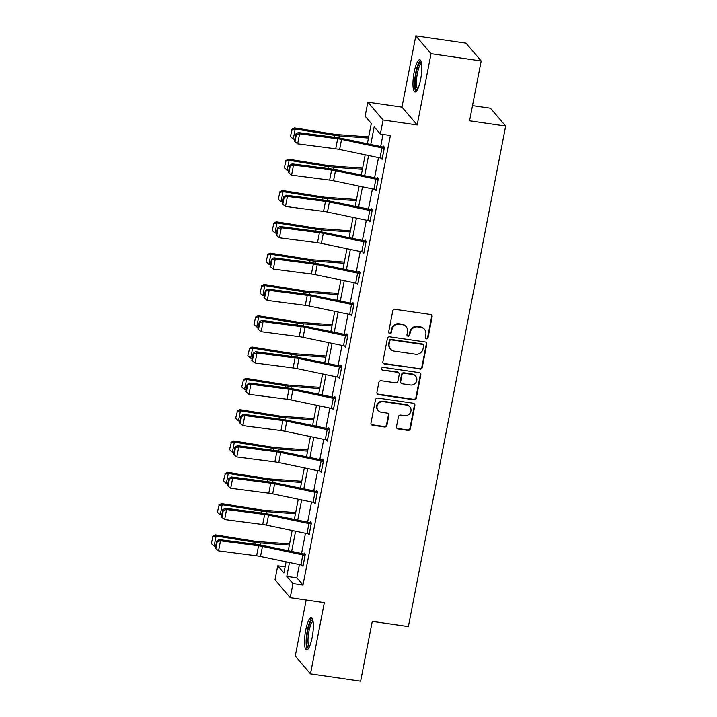 <?xml version="1.0" encoding="UTF-8"?>
<svg xmlns="http://www.w3.org/2000/svg" width="717" height="717" viewBox="0 0 717 717"><rect width="100%" height="100%" fill="white"/><g stroke="black" fill="none" stroke-linecap="round" stroke-linejoin="round"><path stroke-width="1.08" d="M426.409 338.845A1.434 1.362 139.5 0 0 428.058 337.662L432.127 316.735A2.043 1.945 139.5 0 0 430.541 314.476L395.094 309.332A2.043 1.945 139.5 0 0 392.746 311.017L388.677 331.944A1.434 1.362 139.5 0 0 389.788 333.522A1.434 1.362 139.5 0 0 391.428 332.347L391.957 329.632A6.552 6.238 139.5 0 1 399.486 324.245L402.434 324.676A6.552 6.238 139.5 0 1 407.516 331.899L406.987 334.606A1.434 1.362 139.5 0 0 408.098 336.183A1.434 1.362 139.5 0 0 409.739 335.009L410.267 332.294A6.552 6.238 139.5 0 1 417.796 326.907L420.754 327.337A6.552 6.238 139.5 0 1 425.826 334.552L425.298 337.268A1.434 1.362 139.5 0 0 426.409 338.845M425.414 338.128A1.434 1.362 139.5 0 0 427.646 337.187L431.715 316.251A2.043 1.945 139.5 0 0 431.482 314.897M388.784 332.805A1.434 1.362 139.5 0 0 391.016 331.863L391.545 329.157L391.957 329.632M407.095 335.466A1.434 1.362 139.5 0 0 409.335 334.525L409.855 331.81L410.267 332.294M312.128 637.592A16.258 3.791 -81.7 0 0 311.259 617.74A16.258 3.791 -81.7 0 0 305.72 630.073A16.258 3.791 -81.7 0 0 306.589 649.925A16.258 3.791 -81.7 0 0 312.128 637.592M420.583 79.641A16.258 3.791 -81.7 0 0 419.714 59.789A16.258 3.791 -81.7 0 0 414.175 72.121A16.258 3.791 -81.7 0 0 415.044 91.973A16.258 3.791 -81.7 0 0 420.583 79.641M396.474 426.714A2.043 1.945 139.5 0 0 398.06 428.972L408 430.415A2.043 1.945 139.5 0 0 410.357 428.73L414.874 405.481A2.043 1.945 139.5 0 0 413.288 403.232L377.841 398.078A2.043 1.945 139.5 0 0 375.493 399.763L370.976 423.012A2.043 1.945 139.5 0 0 372.562 425.262L384.572 427.009A2.043 1.945 139.5 0 0 386.92 425.324L388.856 415.376A2.043 1.945 139.5 0 0 387.27 413.117L381.31 412.257A5.476 5.216 139.5 0 1 377.734 404.469A5.476 5.216 139.5 0 1 383.362 401.717L406.691 405.105A5.476 5.216 139.5 0 1 410.276 412.893A5.476 5.216 139.5 0 1 404.648 415.645L400.758 415.08A2.043 1.945 139.5 0 0 398.41 416.765L396.474 426.714M299.401 564.602L296.829 577.83L302.995 585.072L292.966 583.611L290.233 597.655L275.014 579.82L277.748 565.767L283.914 573L286.092 561.814M481.188 60.981L431.034 53.694L415.815 35.85L465.969 43.137L481.188 60.981L469.563 120.788L505.673 126.031L408.376 626.586L372.266 621.343L360.642 681.15L310.488 673.863L324.335 602.612L290.233 597.655M415.815 35.85L401.968 107.102L417.186 124.937L431.034 53.694M417.186 124.937L383.084 119.99L380.351 134.034L374.184 126.801L370.752 144.467M302.995 585.072L390.38 135.495L380.351 134.034M419.911 369.147A2.043 1.945 139.5 0 0 422.259 367.462L426.785 344.214A2.043 1.945 139.5 0 0 425.199 341.964L389.752 336.811A2.043 1.945 139.5 0 0 387.404 338.496L382.878 361.744A2.043 1.945 139.5 0 0 384.464 363.994L419.499 368.663A2.043 1.945 139.5 0 0 421.856 366.979L426.373 343.73A2.043 1.945 139.5 0 0 426.14 342.376M420.825 374.848L416.308 398.096A2.043 1.945 139.5 0 1 413.96 399.781L378.513 394.628A2.043 1.945 139.5 0 1 376.927 392.378L378.863 382.43A2.043 1.945 139.5 0 1 381.211 380.745L395.587 382.833A2.043 1.945 139.5 0 0 397.935 381.148L399.226 374.543A2.043 1.945 139.5 0 0 397.639 372.293L382.672 370.115A1.434 1.362 139.5 0 1 381.731 368.081A1.434 1.362 139.5 0 1 383.21 367.355L419.239 372.598A2.043 1.945 139.5 0 1 420.825 374.848L420.413 374.364L415.896 397.612L416.308 398.096M306.159 599.977L295.27 656.019L310.488 673.863M505.673 126.031L490.455 108.195L472.512 105.587M383.012 134.42L380.664 146.537M378.513 157.57L374.57 177.852M372.428 188.885L368.484 209.158M366.342 220.191L362.399 240.464M360.257 251.506L356.313 271.779M354.171 282.812L350.228 303.085M348.086 314.118L344.142 334.4M342 345.433L338.057 365.706M335.915 376.739L331.971 397.012M329.829 408.054L325.885 428.327M323.743 439.36L319.8 459.633M317.658 470.666L313.714 490.948M311.572 501.981L307.629 522.254M305.487 533.287L301.543 553.56M381.068 158.09L382.098 159.291L384.437 147.254L383.407 146.044L383.21 147.048L384.411 147.227M374.982 189.405L376.013 190.605L378.352 178.56L377.321 177.359L377.124 178.363M368.897 220.711L369.927 221.911L372.266 209.866L371.236 208.665L371.039 209.669M362.811 252.017L363.833 253.218L366.181 241.181L365.15 239.971L364.953 240.975M356.725 283.332L357.747 284.532L360.095 272.487L359.065 271.286L358.867 272.29M350.64 314.638L351.662 315.838L354.01 303.802L352.979 302.592L352.782 303.596L353.983 303.775M344.554 345.952L345.576 347.153L347.915 335.108L346.894 333.907L346.696 334.911M338.469 377.259L339.491 378.459L341.83 366.414L340.808 365.213L340.611 366.217M332.383 408.573L333.405 409.774L335.744 397.729L334.722 396.519L334.525 397.523M326.298 439.88L327.319 441.08L329.659 429.035L328.637 427.834L328.44 428.838M320.212 471.186L321.234 472.386L323.573 460.35L322.551 459.14L322.354 460.144M314.127 502.5L315.148 503.701L317.488 491.656L316.466 490.455L316.269 491.459M308.041 533.807L309.063 535.007L311.402 522.971L310.371 521.761L310.183 522.765M301.956 565.121L302.977 566.322L305.317 554.277L304.286 553.067L304.098 554.071M285.115 566.842L277.748 565.767M367.355 143.758L371.307 123.432L365.132 116.19L367.866 102.146L383.084 119.99M401.968 107.102L367.866 102.146M289.489 562.531L286.791 576.378L292.966 583.611M368.601 155.499L364.666 175.773M362.515 186.814L358.581 207.088M356.43 218.12L352.495 238.394M350.344 249.435L346.41 269.709M344.259 280.741L340.315 301.015M338.173 312.047L334.23 332.321M332.088 343.362L328.144 363.636M326.002 374.668L322.058 394.942M319.916 405.983L315.973 426.257M313.831 437.289L309.887 457.563M307.745 468.595L303.802 488.877M301.66 499.91L297.716 520.183M295.574 531.216L291.631 551.49M288.234 550.781L292.178 530.508M294.32 519.475L298.263 499.202M300.405 488.16L304.349 467.887M306.491 456.854L310.434 436.581M312.576 425.54L316.52 405.266M318.662 394.233L322.605 373.96M324.747 362.927L328.691 342.654M330.833 331.613L334.776 311.339M336.918 300.306L340.862 280.033M343.004 268.992L346.947 248.718M349.098 237.685L353.033 217.412M355.184 206.379L359.118 186.106M361.269 175.065L365.204 154.791M296.829 577.83L286.791 576.378M424.509 329.39L424.097 328.906A6.552 6.238 139.5 0 0 420.341 326.853L420.754 327.337M409.855 331.81A6.552 6.238 139.5 0 1 417.384 326.423L420.341 326.853M406.189 326.728L405.786 326.253A6.552 6.238 139.5 0 0 402.022 324.192L402.434 324.676M391.545 329.157A6.552 6.238 139.5 0 1 399.073 323.761L402.022 324.192M383.111 363.098A2.043 1.945 139.5 0 0 384.061 363.519L419.499 368.663M423.604 345.979A1.434 1.362 139.5 0 0 422.492 344.402L391.383 339.885A1.434 1.362 139.5 0 0 389.734 341.059L389.179 343.918A6.552 6.238 139.5 0 0 394.26 351.142L415.519 354.225A6.552 6.238 139.5 0 0 423.048 348.838L423.604 345.979M423.317 344.85L422.905 344.366A1.434 1.362 139.5 0 0 422.08 343.918L422.492 344.402M390.496 349.08L390.093 348.596A6.552 6.238 139.5 0 1 388.766 343.434L389.322 340.584A1.434 1.362 139.5 0 1 390.971 339.401L422.08 343.918M377.151 393.732A2.043 1.945 139.5 0 0 378.101 394.153L413.548 399.297A2.043 1.945 139.5 0 0 415.896 397.612M398.813 372.93L398.401 372.455A2.043 1.945 139.5 0 0 397.227 371.809L382.672 370.115M381.677 369.398A1.434 1.362 139.5 0 0 382.26 369.631M410.5 384.993A5.476 5.216 139.5 0 0 415.69 376.174A5.476 5.216 139.5 0 0 412.553 374.462L404.334 373.261A2.043 1.945 139.5 0 0 401.977 374.946L400.695 381.552A2.043 1.945 139.5 0 0 402.282 383.801L410.5 384.993M415.69 376.174L415.277 375.69A5.476 5.216 139.5 0 0 412.141 373.978L412.553 374.462M401.108 383.165L400.695 382.681A2.043 1.945 139.5 0 1 400.283 381.068L401.565 374.462A2.043 1.945 139.5 0 1 403.922 372.777L412.141 373.978M420.413 374.364A2.043 1.945 139.5 0 0 420.189 373.01M409.837 406.826L409.425 406.342A5.476 5.216 139.5 0 0 406.288 404.621L406.691 405.105M378.173 410.536L377.76 410.052A5.476 5.216 139.5 0 1 382.95 401.233L406.288 404.621M371.2 424.365A2.043 1.945 139.5 0 0 372.15 424.787L384.16 426.525A2.043 1.945 139.5 0 0 386.508 424.84L388.444 414.892A2.043 1.945 139.5 0 0 388.22 413.539M396.698 428.067A2.043 1.945 139.5 0 0 397.648 428.488L407.588 429.931A2.043 1.945 139.5 0 0 409.945 428.246L414.462 404.997A2.043 1.945 139.5 0 0 414.238 403.644M368.69 136.866L337.465 134.599A10.423 2.034 -169 0 1 333.763 134.16L294.544 127.868L295.207 129.015L334.427 135.307A15.631 3.047 11 0 0 339.983 135.97L368.466 138.031M292.079 129.759L290.448 136.32L292.079 129.759L295.207 129.015L293.262 139.053L294.777 139.295M293.262 139.053L290.717 136.786M291.81 129.293L294.544 127.868M382.286 158.287L382.251 158.287A7.295 1.425 -169 0 1 380.028 157.892L339.625 149.45A10.423 2.034 11 0 0 335.726 148.786L297.663 143.839L299.607 133.81L296.336 134.599L295.78 134.097L294.418 141.124L294.974 141.625L296.336 134.599M382.251 158.287L384.204 148.249A7.295 1.425 -169 0 1 381.973 147.854L341.57 139.412A10.423 2.034 11 0 0 337.68 138.748L299.607 133.81L298.218 132.555L336.291 137.494A15.631 3.047 -169 0 1 342.134 138.489L383.174 147.039M298.218 132.555L295.78 134.097M294.974 141.625L297.663 143.839M417.267 90.019A14.071 3.28 98.3 0 1 415.394 78.511A14.071 3.28 98.3 0 1 419.875 62.755A14.071 3.28 98.3 0 1 421.3 62.289M421.515 63.401A13.031 3.038 -81.7 0 0 420.816 63.885A13.031 3.038 -81.7 0 0 416.801 77.167A13.031 3.038 -81.7 0 0 417.787 89.025M420.512 60.345A16.159 3.764 -81.7 0 0 420.01 60.775A16.159 3.764 -81.7 0 0 415.125 76.531A16.159 3.764 -81.7 0 0 415.959 91.668M308.812 647.98A14.071 3.28 98.3 0 1 307.754 630.808A14.071 3.28 98.3 0 1 312.845 620.241M313.06 621.352A13.031 3.038 -81.7 0 0 308.964 631.202A13.031 3.038 -81.7 0 0 309.332 646.976M312.056 618.296A16.159 3.764 -81.7 0 0 307.342 630.333A16.159 3.764 -81.7 0 0 307.503 649.62M362.605 168.172L331.379 165.905A10.423 2.034 -169 0 1 327.678 165.466L288.458 159.183L289.121 160.33L328.341 166.613A15.631 3.047 11 0 0 333.898 167.276L362.381 169.346M285.993 161.065L284.362 167.635L285.993 161.065L289.121 160.33L287.176 170.368L288.691 170.61M287.176 170.368L284.631 168.092M285.725 160.608L288.458 159.183M356.519 199.487L325.294 197.22A10.423 2.034 -169 0 1 321.592 196.772L282.373 190.489L283.036 191.636L322.256 197.928A15.631 3.047 11 0 0 327.812 198.591L356.295 200.652M279.908 192.38L278.277 198.941L279.908 192.38L283.036 191.636L281.091 201.674L282.606 201.916M281.091 201.674L278.537 199.398M279.639 191.914L282.373 190.489M376.201 189.602L376.165 189.593A7.295 1.425 -169 0 1 373.942 189.198L333.539 180.756A10.423 2.034 11 0 0 329.641 180.092L291.577 175.154L293.522 165.116L290.251 165.914L289.695 165.412L288.333 172.439L288.888 172.94L290.251 165.914M378.325 178.533L336.049 169.795A15.631 3.047 -169 0 0 330.205 168.8L292.133 163.861L293.522 165.116L331.595 170.054A10.423 2.034 11 0 1 335.484 170.718L375.887 179.16A7.295 1.425 -169 0 0 378.11 179.555L378.155 179.564M292.133 163.861L289.695 165.412M288.888 172.94L291.577 175.154M370.115 220.908L370.08 220.899A7.295 1.425 -169 0 1 367.857 220.504L327.454 212.062A10.423 2.034 11 0 0 323.555 211.407L285.491 206.46L287.436 196.422L284.165 197.22L283.609 196.718L282.247 203.745L282.803 204.246L284.165 197.22M372.24 209.839L329.963 201.11A15.631 3.047 -169 0 0 324.12 200.115L286.047 195.167L287.436 196.422L325.509 201.369A10.423 2.034 11 0 1 329.399 202.033L369.802 210.475A7.295 1.425 -169 0 0 372.024 210.87L372.069 210.87M286.047 195.167L283.609 196.718M282.803 204.246L285.491 206.46M350.434 230.793L319.208 228.526A10.423 2.034 -169 0 1 315.507 228.087L276.287 221.795L276.95 222.951L316.17 229.234A15.631 3.047 11 0 0 321.727 229.897L350.21 231.967M273.822 223.686L272.191 230.247L273.822 223.686L276.95 222.951L275.005 232.98L276.52 233.222M275.005 232.98L272.451 230.713M273.553 223.229L276.287 221.795M344.348 262.099L313.123 259.832A10.423 2.034 -169 0 1 309.412 259.393L270.201 253.11L270.865 254.257L310.085 260.54A15.631 3.047 11 0 0 315.641 261.203L344.124 263.273M267.737 254.992L266.106 261.562L267.737 254.992L270.865 254.257L268.911 264.295L270.426 264.537M268.911 264.295L266.365 262.019M267.468 254.535L270.201 253.11M338.263 293.414L307.037 291.147A10.423 2.034 -169 0 1 303.327 290.708L264.116 284.416L264.779 285.563L303.99 291.855A15.631 3.047 11 0 0 309.556 292.518L338.039 294.588M261.651 286.307L260.02 292.868L261.651 286.307L264.779 285.563L262.825 295.601L264.34 295.843M262.825 295.601L260.28 293.334M261.382 285.841L264.116 284.416M365.984 242.185L363.994 252.214A7.295 1.425 -169 0 1 361.771 251.819L321.368 243.377A10.423 2.034 11 0 0 317.47 242.713L279.397 237.775L281.351 227.737L278.079 228.535L277.524 228.033L276.162 235.051L276.717 235.552L278.079 228.535M366.154 241.154L323.878 232.416A15.631 3.047 -169 0 0 318.034 231.421L279.962 226.482L281.351 227.737L319.423 232.675A10.423 2.034 11 0 1 323.313 233.339L363.716 241.781A7.295 1.425 -169 0 0 365.939 242.176M279.962 226.482L277.524 228.033M276.717 235.552L279.397 237.775M357.944 283.529L357.908 283.52A7.295 1.425 -169 0 1 355.686 283.125L315.283 274.683A10.423 2.034 11 0 0 311.384 274.019L273.311 269.081L275.265 259.043L271.994 259.841L271.438 259.339L270.076 266.365L270.632 266.867L271.994 259.841M360.068 272.46L317.792 263.722A15.631 3.047 -169 0 0 311.949 262.736L273.876 257.788L275.265 259.043L313.338 263.99A10.423 2.034 11 0 1 317.228 264.654L357.631 273.096A7.295 1.425 -169 0 0 359.853 273.491L359.898 273.491M273.876 257.788L271.438 259.339M270.632 266.867L273.311 269.081M351.859 314.835L351.823 314.835A7.295 1.425 -169 0 1 349.6 314.44L309.188 305.998A10.423 2.034 11 0 0 305.299 305.334L267.226 300.387L269.18 290.358L265.908 291.147L265.353 290.645L263.99 297.672L264.546 298.173L265.908 291.147M353.813 304.806L353.768 304.797A7.295 1.425 -169 0 1 351.545 304.402L311.142 295.96A10.423 2.034 11 0 0 307.252 295.296L269.18 290.358L267.791 289.103L305.863 294.042A15.631 3.047 -169 0 1 311.707 295.037L352.746 303.587M267.791 289.103L265.353 290.645M264.546 298.173L267.226 300.387M345.773 346.15L345.737 346.141A7.295 1.425 -169 0 1 343.506 345.746L303.103 337.304A10.423 2.034 11 0 0 299.213 336.64L261.14 331.702L263.094 321.664L259.823 322.462L259.267 321.96L257.905 328.986L258.461 329.488L259.823 322.462M347.897 335.081L305.621 326.343A15.631 3.047 -169 0 0 299.778 325.348L261.705 320.409L263.094 321.664L301.167 326.602A10.423 2.034 11 0 1 305.057 327.266L345.46 335.708A7.295 1.425 -169 0 0 347.682 336.103L347.727 336.112M261.705 320.409L259.267 321.96M258.461 329.488L261.14 331.702M339.688 377.456L339.652 377.447A7.295 1.425 -169 0 1 337.42 377.052L297.017 368.61A10.423 2.034 11 0 0 293.128 367.955L255.055 363.008L257.009 352.97L253.737 353.768L253.182 353.266L251.819 360.293L252.375 360.794L253.737 353.768M341.812 366.387L299.536 357.658A15.631 3.047 -169 0 0 293.692 356.663L255.619 351.715L257.009 352.97L295.072 357.917A10.423 2.034 11 0 1 298.971 358.581L339.374 367.023A7.295 1.425 -169 0 0 341.597 367.418L341.642 367.418M255.619 351.715L253.182 353.266M252.375 360.794L255.055 363.008M335.556 398.733L333.566 408.762A7.295 1.425 -169 0 1 331.335 408.367L290.932 399.925A10.423 2.034 11 0 0 287.042 399.261L248.969 394.323L250.923 384.285L247.652 385.083L247.096 384.581L245.734 391.599L246.29 392.1L247.652 385.083M335.726 397.702L293.441 388.964A15.631 3.047 -169 0 0 287.607 387.969L249.534 383.03L250.923 384.285L288.987 389.223A10.423 2.034 11 0 1 292.886 389.887L333.288 398.329A7.295 1.425 -169 0 0 335.511 398.724M249.534 383.03L247.096 384.581M246.29 392.1L248.969 394.323M327.517 440.077L327.472 440.068A7.295 1.425 -169 0 1 325.249 439.673L284.846 431.231A10.423 2.034 11 0 0 280.956 430.567L242.884 425.629L244.838 415.591L241.566 416.389L241.011 415.887L239.648 422.913L240.195 423.415L241.566 416.389M329.641 429.008L287.356 420.279A15.631 3.047 -169 0 0 281.521 419.284L243.448 414.336L244.838 415.591L282.901 420.538A10.423 2.034 11 0 1 286.8 421.202L327.203 429.644A7.295 1.425 -169 0 0 329.426 430.039L329.47 430.039M243.448 414.336L241.011 415.887M240.195 423.415L242.884 425.629M321.431 471.383L321.386 471.383A7.295 1.425 -169 0 1 319.164 470.988L278.761 462.546A10.423 2.034 11 0 0 274.871 461.882L236.798 456.935L238.752 446.906L235.481 447.704L234.925 447.193L233.563 454.219L234.109 454.721L235.481 447.704M323.555 460.323L281.27 451.585A15.631 3.047 -169 0 0 275.436 450.59L237.363 445.651L238.752 446.906L276.816 451.844A10.423 2.034 11 0 1 280.714 452.508L321.117 460.95A7.295 1.425 -169 0 0 323.34 461.345L323.385 461.354M237.363 445.651L234.925 447.193M234.109 454.721L236.798 456.935M315.346 502.698L315.301 502.689A7.295 1.425 -169 0 1 313.078 502.294L272.675 493.852A10.423 2.034 11 0 0 268.785 493.188L230.713 488.25L232.667 478.212L229.395 479.01L228.84 478.508L227.468 485.534L228.024 486.036L229.395 479.01M317.47 491.629L275.185 482.891A15.631 3.047 -169 0 0 269.341 481.896L231.277 476.957L232.667 478.212L270.73 483.159A10.423 2.034 11 0 1 274.629 483.814L315.032 492.256A7.295 1.425 -169 0 0 317.255 492.651L315.301 502.689M231.277 476.957L228.84 478.508M228.024 486.036L230.713 488.25M332.177 324.72L300.952 322.453A10.423 2.034 -169 0 1 297.241 322.014L258.03 315.731L258.694 316.878L297.905 323.161A15.631 3.047 11 0 0 303.47 323.824L331.944 325.894M255.566 317.613L253.935 324.183L255.566 317.613L258.694 316.878L256.74 326.916L258.254 327.158M256.74 326.916L254.194 324.64M255.297 317.156L258.03 315.731M326.092 356.035L294.866 353.768A10.423 2.034 -169 0 1 291.156 353.32L251.945 347.037L252.608 348.184L291.819 354.476A15.631 3.047 11 0 0 297.385 355.139L325.859 357.2M249.48 348.928L247.849 355.489L249.48 348.928L252.608 348.184L250.654 358.222L252.169 358.464M250.654 358.222L248.109 355.946M249.211 348.462L251.945 347.037M320.006 387.341L288.781 385.074A10.423 2.034 -169 0 1 285.07 384.635L245.859 378.343L246.523 379.499L285.733 385.782A15.631 3.047 11 0 0 291.299 386.445L319.773 388.515M243.395 380.234L241.763 386.795L243.395 380.234L246.523 379.499L244.569 389.528L246.083 389.77M244.569 389.528L242.023 387.261M243.126 379.777L245.859 378.343M313.921 418.647L282.695 416.389A10.423 2.034 -169 0 1 278.985 415.941L239.774 409.658L240.437 410.805L279.648 417.088A15.631 3.047 11 0 0 285.214 417.751L313.688 419.821M237.3 411.54L235.678 418.11L237.3 411.54L240.437 410.805L238.483 420.843L239.998 421.085M238.483 420.843L235.938 418.567M237.04 411.083L239.774 409.658M307.835 449.962L276.61 447.695A10.423 2.034 -169 0 1 272.899 447.256L233.688 440.964L234.351 442.12L273.562 448.403A15.631 3.047 11 0 0 279.128 449.066L307.602 451.136M231.215 442.855L229.583 449.416L231.215 442.855L234.351 442.12L232.398 452.149L233.912 452.391M232.398 452.149L229.852 449.882M230.955 442.389L233.688 440.964M301.749 481.268L270.524 479.001A10.423 2.034 -169 0 1 266.814 478.562L227.603 472.279L228.266 473.426L267.477 479.709A15.631 3.047 11 0 0 273.043 480.372L301.516 482.442M225.129 474.161L223.498 480.731L225.129 474.161L228.266 473.426L226.312 483.464L227.827 483.706M226.312 483.464L223.767 481.188M224.869 473.704L227.603 472.279M295.664 512.583L264.439 510.316A10.423 2.034 -169 0 1 260.728 509.868L221.517 503.585L222.18 504.732L261.391 511.024A15.631 3.047 11 0 0 266.957 511.687L295.431 513.748M219.043 505.476L217.412 512.037L219.043 505.476L222.18 504.732L220.227 514.77L221.741 515.012M220.227 514.77L217.681 512.494M218.784 505.01L221.517 503.585M309.26 534.004L309.215 534.004A7.295 1.425 -169 0 1 306.993 533.609L266.59 525.158A10.423 2.034 11 0 0 262.7 524.503L224.627 519.556L226.581 509.518L223.31 510.316L222.754 509.814L221.383 516.84L221.938 517.342L223.31 510.316M311.384 522.935L269.099 514.206A15.631 3.047 -169 0 0 263.256 513.211L225.192 508.263L226.581 509.518L264.645 514.465A10.423 2.034 11 0 1 268.543 515.129L308.946 523.571A7.295 1.425 -169 0 0 311.169 523.966L311.205 523.966M225.192 508.263L222.754 509.814M221.938 517.342L224.627 519.556M289.578 543.889L258.353 541.622A10.423 2.034 -169 0 1 254.643 541.183L215.432 534.891L216.095 536.047L255.306 542.33A15.631 3.047 11 0 0 260.871 542.993L289.345 545.063M212.958 536.782L211.327 543.343L212.958 536.782L216.095 536.047L214.141 546.076L215.656 546.318M214.141 546.076L211.596 543.809M212.698 536.325L215.432 534.891M303.174 565.319L303.13 565.31A7.295 1.425 -169 0 1 300.907 564.915L260.504 556.473A10.423 2.034 11 0 0 256.614 555.809L218.542 550.871L220.495 540.833L217.224 541.631L216.668 541.129L215.297 548.147L215.853 548.648L217.224 541.631M305.29 554.25L263.014 545.512A15.631 3.047 -169 0 0 257.17 544.517L219.106 539.578L220.495 540.833L258.559 545.771A10.423 2.034 11 0 1 262.458 546.435L302.861 554.877A7.295 1.425 -169 0 0 305.083 555.272L305.119 555.281M219.106 539.578L216.668 541.129M215.853 548.648L218.542 550.871M427.646 337.187L428.058 337.662M391.016 331.863L391.428 332.347M409.335 334.525L409.739 335.009M417.384 326.423L417.796 326.907M399.073 323.761L399.486 324.245M431.715 316.251L432.127 316.735M384.061 363.519L384.464 363.994M426.373 343.73L426.785 344.214M421.856 366.979L422.259 367.462M390.971 339.401L391.383 339.885M389.322 340.584L389.734 341.059M388.766 343.434L389.179 343.918M413.548 399.297L413.96 399.781M378.101 394.153L378.513 394.628M397.227 371.809L397.639 372.293M403.922 372.777L404.334 373.261M401.565 374.462L401.977 374.946M400.283 381.068L400.695 381.552M382.95 401.233L383.362 401.717M388.444 414.892L388.856 415.376M386.508 424.84L386.92 425.324M384.16 426.525L384.572 427.009M372.15 424.787L372.562 425.262M414.462 404.997L414.874 405.481M409.945 428.246L410.357 428.73M407.588 429.931L408 430.415M397.648 428.488L398.06 428.972M334.427 135.307L334.059 137.207M339.983 135.97L339.589 137.996M339.625 149.45L341.57 139.412M335.726 148.786L337.68 138.748M380.028 157.892L381.973 147.854M328.341 166.613L327.965 168.513M333.898 167.276L333.504 169.311M322.256 197.928L321.879 199.819M327.812 198.591L327.418 200.617M376.165 189.593L378.11 179.555M333.539 180.756L335.484 170.718M329.641 180.092L331.595 170.054M373.942 189.198L375.887 179.16M370.08 220.899L372.024 210.87M327.454 212.062L329.399 202.033M323.555 211.407L325.509 201.369M367.857 220.504L369.802 210.475M316.17 229.234L315.794 231.134M321.727 229.897L321.333 231.932M310.085 260.54L309.708 262.44M315.641 261.203L315.247 263.238M303.99 291.855L303.623 293.755M309.556 292.518L309.161 294.544M321.368 243.377L323.313 233.339M317.47 242.713L319.423 232.675M361.771 251.819L363.716 241.781M357.908 283.52L359.853 273.491M315.283 274.683L317.228 264.654M311.384 274.019L313.338 263.99M355.686 283.125L357.631 273.096M351.823 314.835L353.768 304.797M309.188 305.998L311.142 295.96M305.299 305.334L307.252 295.296M349.6 314.44L351.545 304.402M345.737 346.141L347.682 336.103M303.103 337.304L305.057 327.266M299.213 336.64L301.167 326.602M343.506 345.746L345.46 335.708M339.652 377.447L341.597 367.418M297.017 368.61L298.971 358.581M293.128 367.955L295.072 357.917M337.42 377.052L339.374 367.023M290.932 399.925L292.886 389.887M287.042 399.261L288.987 389.223M331.335 408.367L333.288 398.329M327.472 440.068L329.426 430.039M284.846 431.231L286.8 421.202M280.956 430.567L282.901 420.538M325.249 439.673L327.203 429.644M321.386 471.383L323.34 461.345M278.761 462.546L280.714 452.508M274.871 461.882L276.816 451.844M319.164 470.988L321.117 460.95M272.675 493.852L274.629 483.814M268.785 493.188L270.73 483.159M313.078 502.294L315.032 492.256M297.905 323.161L297.537 325.061M303.47 323.824L303.076 325.859M291.819 354.476L291.452 356.367M297.385 355.139L296.99 357.165M285.733 385.782L285.366 387.682M291.299 386.445L290.905 388.48M279.648 417.088L279.28 418.988M285.214 417.751L284.819 419.786M273.562 448.403L273.195 450.303M279.128 449.066L278.734 451.092M267.477 479.709L267.109 481.609M273.043 480.372L272.648 482.407M261.391 511.024L261.024 512.924M266.957 511.687L266.563 513.713M309.215 534.004L311.169 523.966M266.59 525.158L268.543 515.129M262.7 524.503L264.645 514.465M306.993 533.609L308.946 523.571M255.306 542.33L254.938 544.23M260.871 542.993L260.468 545.028M303.13 565.31L305.083 555.272M260.504 556.473L262.458 546.435M256.614 555.809L258.559 545.771M300.907 564.915L302.861 554.877"/></g></svg>
